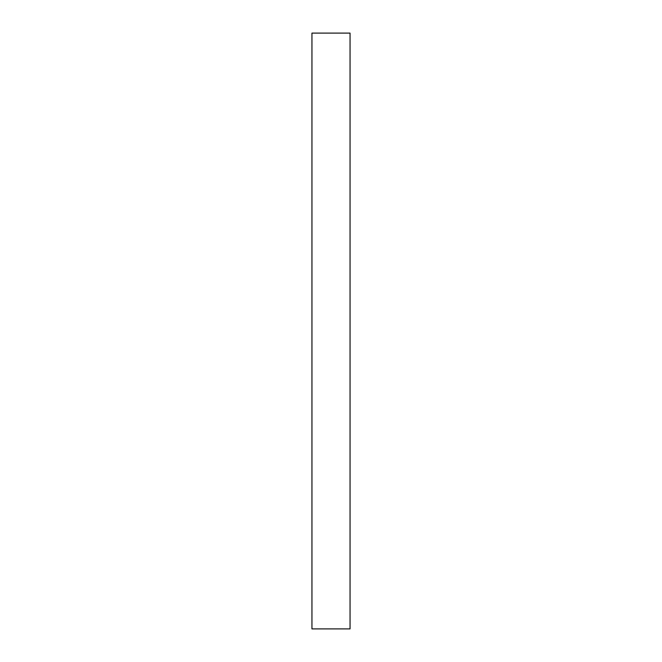 <?xml version="1.0" encoding="UTF-8"?>
<svg xmlns="http://www.w3.org/2000/svg" width="662" height="662" viewBox="0 0 662 662"><rect width="100%" height="100%" fill="white"/><g stroke="black" fill="none" stroke-linecap="round" stroke-linejoin="round"><path stroke-width="0.99" d="M311.951 331L311.951 628.9L350.049 628.9L350.049 33.1L311.951 33.1L311.951 331"/></g></svg>
